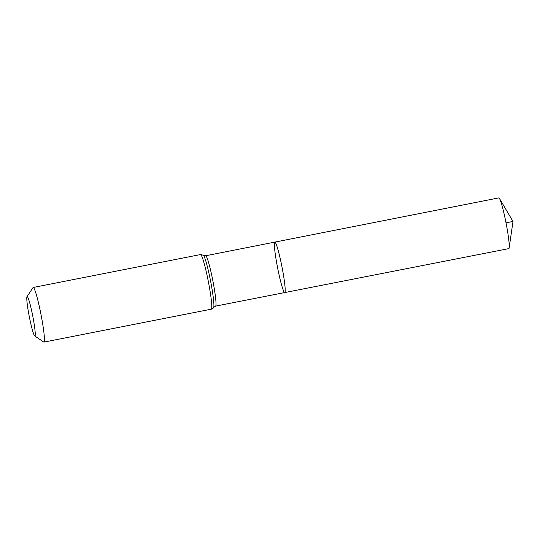 <?xml version="1.0" encoding="UTF-8"?>
<svg xmlns="http://www.w3.org/2000/svg" width="540" height="540" viewBox="0 0 540 540"><rect width="100%" height="100%" fill="white"/><g stroke="black" fill="none" stroke-linecap="round" stroke-linejoin="round"><path stroke-width="0.81" d="M274.82 242.116A25.704 2.241 78.9 0 1 281.981 266.902A25.704 2.241 78.9 0 1 284.742 292.559A25.704 2.241 -101.1 0 0 282.042 267.233A25.704 2.241 -101.1 0 0 274.88 242.109A25.704 2.241 -101.1 0 0 274.82 242.116A25.704 2.241 -101.1 0 0 277.587 267.766A25.704 2.241 -101.1 0 0 284.742 292.559L508.795 248.623A25.846 2.255 -101.1 0 0 509.18 247.772A25.846 2.255 -101.1 0 0 506.014 222.824A25.846 2.255 -101.1 0 0 499.493 198.538A25.846 2.255 -101.1 0 0 498.872 197.897A25.846 2.255 -101.1 0 0 498.812 197.897L205.659 255.764L200.556 254.549A27.837 2.423 -101.1 0 1 200.617 254.549A27.837 2.423 -101.1 0 1 208.379 281.752A27.837 2.423 -101.1 0 1 211.302 309.177C212.753 308.597 213.529 308.029 213.638 307.469A26.75 2.329 -101.1 0 0 210.56 280.955A26.75 2.329 -101.1 0 0 203.364 255.245M34.85 336.002A20.102 1.755 78.9 0 1 34.729 335.954A20.102 1.755 78.9 0 1 29.295 316.615A20.102 1.755 78.9 0 1 27 296.663A20.102 1.755 78.9 0 1 32.616 315.333A20.102 1.755 78.9 0 1 34.85 336.002M27 296.663L33.014 287.624A27.837 2.423 78.9 0 1 33.203 287.476A27.837 2.423 78.9 0 1 40.959 314.321A27.837 2.423 78.9 0 1 43.949 342.103A27.837 2.423 78.9 0 1 43.889 342.103A27.837 2.423 78.9 0 1 43.72 342.043L34.729 335.954M506.014 222.824L513 221.447L499.493 198.538M213.638 307.469L215.568 306.119A25.664 2.234 -101.1 0 0 212.875 280.841A25.664 2.234 -101.1 0 0 205.72 255.764A25.664 2.234 -101.1 0 0 205.659 255.764M215.568 306.119L284.742 292.559M43.949 342.103L211.302 309.177M33.203 287.476L200.556 254.549M513 221.447L509.18 247.772"/></g></svg>
